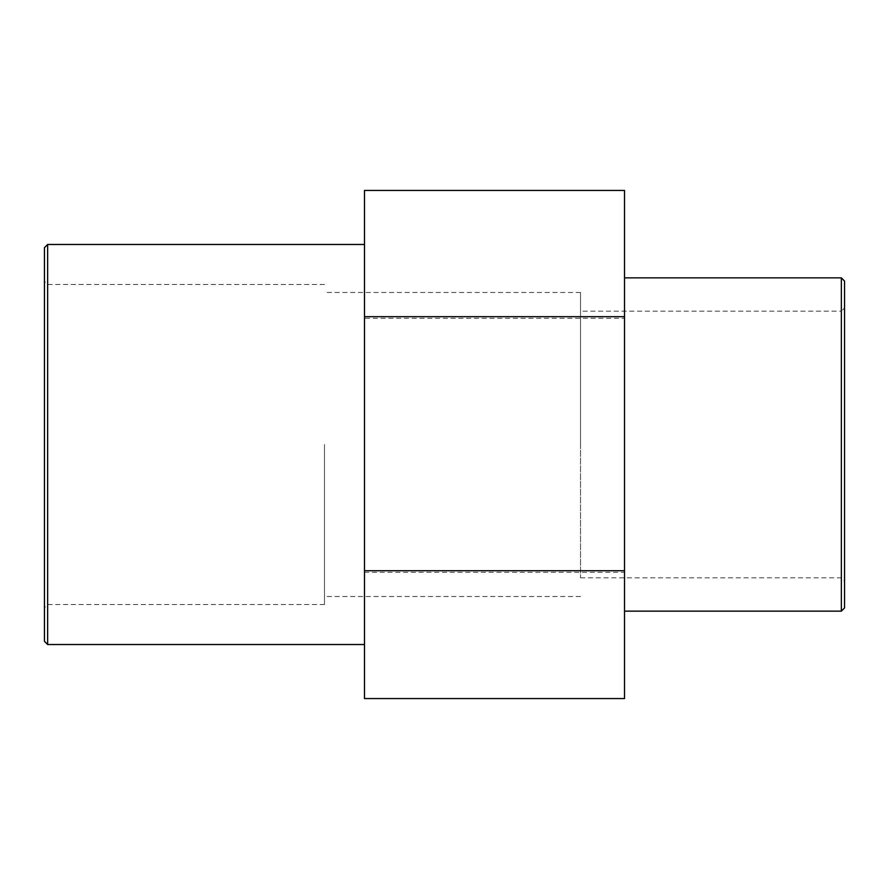 <?xml version="1.0" encoding="UTF-8"?>
<svg xmlns="http://www.w3.org/2000/svg" width="889" height="889" viewBox="0 0 889 889"><rect width="100%" height="100%" fill="white"/><g stroke="black" fill="none" stroke-linecap="round" stroke-linejoin="round"><path stroke-width="0.67" stroke-dasharray="4.45 3.33" d="M364.49 698.565L364.49 318.262L624.523 318.262L624.523 698.565M364.49 572.327L624.523 572.327M624.523 190.435L624.523 318.262M364.49 318.262L364.49 190.435M580.517 577.817L841.35 577.817L844.55 581.017L844.55 307.983L841.35 311.183L841.35 577.817L841.35 311.183L580.517 311.183L580.517 577.817L580.517 311.183M844.55 281.057L844.55 607.943M624.523 444.5L624.523 611.143L624.523 444.5M44.45 641.325L44.45 247.675M324.485 444.5L324.485 604.52L324.485 444.5M364.49 444.5L364.49 644.525L364.49 444.5M580.517 444.5L580.517 292.481L580.517 444.5M841.35 611.143L841.35 277.857M47.65 244.475L47.65 644.525M324.485 284.48L47.65 284.48L44.45 281.28M324.485 604.52L47.65 604.52L44.45 607.72M580.517 292.481L324.485 292.481M580.517 596.519L324.485 596.519"/><path stroke-width="1.33" d="M364.49 316.673L364.49 698.565L624.523 698.565L624.523 190.435L364.49 190.435L364.49 316.673L624.523 316.673M364.49 570.738L624.523 570.738M844.55 307.983L844.55 581.017M844.55 607.943L844.55 281.057L841.35 277.857L841.35 611.143L844.55 607.943M44.45 247.675L44.45 641.325L47.65 644.525L47.65 244.475L44.45 247.675M841.35 277.857L624.523 277.857M841.35 611.143L624.523 611.143M364.49 244.475L47.65 244.475M364.49 644.525L47.65 644.525"/></g></svg>
